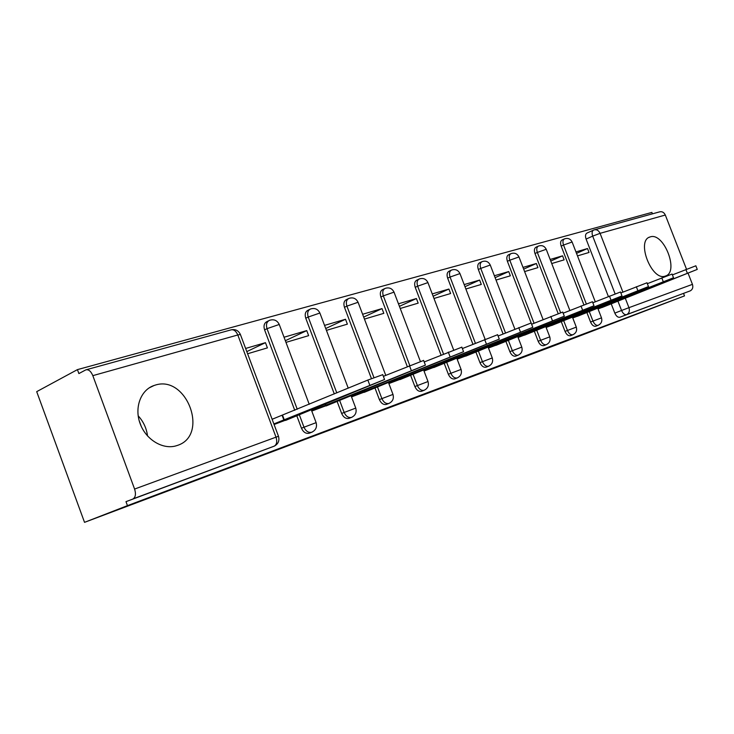 <?xml version="1.0" encoding="UTF-8"?>
<svg xmlns="http://www.w3.org/2000/svg" width="734" height="734" viewBox="0 0 734 734"><rect width="100%" height="100%" fill="white"/><g stroke="black" fill="none" stroke-linecap="round" stroke-linejoin="round"><path stroke-width="1.1" d="M586.879 312.537L590.549 322.024C591.971 325.153 593.687 326.557 595.714 326.254L595.935 326.162M561.271 321.657L565.033 331.392C566.492 334.594 568.281 336.034 570.401 335.704L570.648 335.612M534.324 331.254L538.169 341.255C539.664 344.54 541.527 346.008 543.766 345.65L544.022 345.549M505.909 341.374L509.855 351.659C511.387 355.027 513.332 356.522 515.681 356.137L515.965 356.027M475.907 352.054L479.953 362.633C481.532 366.092 483.559 367.615 486.036 367.202L486.358 367.083M444.198 363.348L448.346 374.239C449.97 377.799 452.089 379.35 454.704 378.909L455.052 378.772M410.609 375.303L414.875 386.534C416.545 390.194 418.765 391.772 421.527 391.295L421.903 391.149M374.982 387.992L379.368 399.571C381.093 403.333 383.414 404.957 386.341 404.434L386.763 404.269M337.126 401.47L341.631 413.425C343.411 417.307 345.852 418.958 348.953 418.389L349.421 418.215M296.82 415.82L301.454 428.179C303.289 432.179 305.858 433.867 309.152 433.253L309.675 433.051M154.883 385.231L154.14 385.469C140.781 389.8 134.065 407.691 140.212 423.839C146.167 440.051 163.379 450.116 176.72 445.639L177.197 445.483C209.585 435.611 186.766 374.257 154.883 385.231M650.196 236.908L650.012 236.972C635.782 240.513 651.875 281.608 665.343 276.067L665.463 276.021C679.473 272.121 663.738 231.88 650.196 236.908M652.443 213.833L651.884 212.41L77.428 369.624L78.887 373.569L85.832 369.863C88.566 369.239 90.906 371.165 92.823 375.652L134.588 489.055L276.021 437.161L237.807 334.979L92.823 375.652M84.529 522.342L127.45 505.643L684.51 295.894L557.932 344.283L84.529 522.342L36.7 391.653L77.428 369.624M147.543 436.005C146.561 428.298 143.433 421.564 138.166 415.802M688.052 273.158L692.437 284.361C693.327 287.315 692.621 289.471 690.327 290.829L619.79 317.262C617.854 317.547 616.202 316.161 614.817 313.115L611.229 303.858M608.376 296.499L586.09 239.073L592.687 236.119C591.659 232.981 591.989 230.953 593.659 230.063L594.035 229.916C596.659 229.274 598.678 230.421 600.073 233.339L622.909 292.123M594.613 229.76L659.517 211.887C662.059 211.264 663.995 212.31 665.316 215.034L686.519 269.24M683.556 293.453L684.51 295.894M274.635 445.978L125.991 501.652L127.45 505.643M132.982 498.9L133.221 498.799C135.607 497.092 136.065 493.844 134.588 489.055M274.076 424.509L293.398 417.215M247.606 353.751L267.405 347.879L265.451 342.668L246.808 351.604M311.776 411.068L333.915 402.773M285.976 342.374L308.638 335.649L306.739 330.603L285.352 340.714M351.531 396.883L371.964 389.213M326.428 330.364L347.365 324.153L345.521 319.262L325.731 328.52M388.873 383.561L407.765 376.459M364.449 319.088L383.809 313.345L382.01 308.601L363.688 317.079M424.023 371.028L441.51 364.431M400.232 308.473L418.169 303.151L416.407 298.545L399.424 306.335M457.163 359.201L473.375 353.072M433.987 298.463L450.612 293.527L448.896 289.049L433.133 296.215M488.468 348.035L503.506 342.338M465.861 289.003L481.293 284.425L479.623 280.067L464.971 286.682M518.085 337.475L532.04 332.163M496.028 280.058L510.359 275.8L508.726 271.562L495.111 277.663M546.142 327.465L559.115 322.52M524.608 271.571L537.93 267.626L536.343 263.497L523.663 269.13M572.759 317.969L584.824 313.354M551.72 263.534L564.125 259.854L562.565 255.827L550.766 261.047M583.888 304.812L561.171 246.11L563.529 245.046C562.483 241.835 562.85 239.761 564.611 238.825C567.988 237.788 570.483 238.853 572.107 242L563.529 245.046L586.301 303.885M558.17 313.601L534.976 253.505L537.343 252.432C536.288 249.138 536.682 247 538.545 246.018C542.004 244.963 544.564 246.055 546.215 249.285L537.343 252.432L560.62 312.712M498.092 336.007L531.15 322.988L507.396 261.286L509.791 260.203C508.708 256.817 509.148 254.615 511.103 253.597C514.644 252.514 517.268 253.634 518.975 256.955L509.791 260.203L534.058 323.244M503.074 333.979L478.329 269.497L480.742 268.396C479.641 264.919 480.128 262.653 482.192 261.588C485.825 260.478 488.514 261.625 490.257 265.047L480.742 268.396L505.524 332.979M472.925 344.246L447.657 278.158L450.07 277.039C448.96 273.47 449.492 271.13 451.667 270.011C455.401 268.873 458.163 270.066 459.961 273.58L450.07 277.039L475.393 343.237M441.042 355.072L415.224 287.315L417.655 286.187C416.517 282.517 417.105 280.094 419.408 278.92C423.243 277.755 426.087 278.975 427.931 282.59L417.655 286.187L443.529 354.054M407.269 366.505L380.882 297.013L383.322 295.866C382.166 292.086 382.809 289.581 385.258 288.361C389.203 287.15 392.13 288.416 394.03 292.141L383.322 295.866L409.765 365.477M371.441 378.625L344.466 307.298L346.907 306.133C345.732 302.243 346.439 299.656 349.035 298.362C353.109 297.114 356.118 298.417 358.073 302.27L346.907 306.133L373.973 377.661M334.291 393.938L305.766 318.226L308.216 317.042C307.014 313.033 307.794 310.344 310.555 308.986C314.758 307.702 317.868 309.051 319.886 313.023L308.216 317.042L336.796 392.901M294.747 410.297L264.579 329.85L267.02 328.658C265.8 324.52 266.653 321.731 269.598 320.299C273.947 318.969 277.168 320.363 279.25 324.465L267.02 328.658L297.252 409.251M139.194 420.747L141.341 426.546M598.045 308.95L609.275 304.638M577.484 255.891L589.035 252.459L587.512 248.532L576.511 253.377M587.512 248.532L575.951 251.918M562.565 255.827L550.151 259.46M536.343 263.497L522.993 267.396M508.726 271.562L494.377 275.755M479.623 280.067L464.172 284.581M448.896 289.049L432.253 293.912M416.407 298.545L398.452 303.793M382.01 308.601L362.624 314.262M345.521 319.262L324.556 325.391M306.739 330.603L284.04 337.236M265.451 342.668L245.624 348.457M274.167 418.463L272.085 419.187M564.263 238.981L562.262 239.89C560.492 240.825 560.134 242.899 561.171 246.11M538.16 246.193L536.178 247.101C534.315 248.083 533.921 250.211 534.976 253.505M510.68 253.79L508.717 254.698C506.763 255.716 506.322 257.909 507.396 261.286M481.724 261.799L479.788 262.699C477.724 263.763 477.238 266.029 478.329 269.497M451.144 270.259L449.254 271.14C447.07 272.259 446.538 274.599 447.657 278.158M418.82 279.195L416.985 280.067C414.673 281.241 414.086 283.654 415.224 287.315M384.598 288.673L382.818 289.517C380.377 290.747 379.726 293.242 380.882 297.013M348.292 298.72L346.595 299.536C343.998 300.83 343.283 303.417 344.466 307.298M309.711 309.399L308.115 310.179C305.353 311.537 304.573 314.225 305.766 318.226M268.635 320.776L267.158 321.51C264.222 322.942 263.359 325.722 264.579 329.85M593.347 230.201L587.072 233.027C585.402 233.926 585.071 235.935 586.09 239.073M125.991 501.652L274.314 446.125C278.269 443.969 279.654 440.684 278.489 436.29L278.498 436.326M285.599 420.408L384.561 379.506L273.865 423.931M272.121 419.279L367.844 380.065L382.735 374.67M284.324 419.958L282.59 415.316M326.116 405.948L425.408 365.128L326.006 405.122L315.803 408.994L315.4 407.93M383.368 376.34L423.628 360.449M311.638 410.691L315.803 408.994M326.006 405.122L325.501 403.801M364.183 392.369L463.558 351.687L365.092 391.204L355.238 394.947L354.871 393.974M424.206 361.963L461.833 347.164M351.384 396.507L355.238 394.947M365.092 391.204L364.633 390.002M400.012 379.588L499.285 339.108L401.819 378.129L392.286 381.744L391.956 380.863M462.365 348.558L497.606 334.722M388.726 383.185L392.286 381.744M401.819 378.129L401.397 377.028M433.803 367.532L532.811 327.309L436.4 365.816L427.17 369.321L426.867 368.514M532.811 327.309L531.168 323.052M423.876 370.652L427.17 369.321M436.4 365.816L436.014 364.816M465.705 356.155L564.318 316.207L469.008 354.21L460.071 357.605L459.787 356.852M531.627 324.235L562.721 312.078M457.025 358.825L460.071 357.605M469.008 354.21L468.659 353.283M495.89 345.384L593.999 305.757L499.817 343.237L491.147 346.531L490.881 345.842M563.152 313.179L592.448 301.738M488.33 347.659L491.147 346.531M499.817 343.237L499.487 342.383M524.489 335.181L622.001 295.903L528.966 332.86L520.553 336.062L520.305 335.42M592.843 302.766L620.487 291.994M517.938 337.099L520.553 336.062M528.966 332.86L528.663 332.071M551.619 325.511L648.471 286.581L556.592 323.024L548.408 326.135L548.179 325.538M620.854 292.949L646.984 282.783M545.995 327.098L548.408 326.135M556.592 323.024L556.308 322.29M577.392 316.308L673.518 277.764L582.805 313.693L574.85 316.712L574.639 316.161M647.333 283.673L672.069 274.057M572.621 317.602L574.85 316.712M582.805 313.693L582.539 313.005M601.917 307.564L697.263 269.406L607.715 304.83L599.972 307.766L599.77 307.252M672.399 274.901L695.85 265.8M597.907 308.592L599.972 307.766M607.715 304.83L607.458 304.188M598.366 325.226L598.118 325.318C596.1 325.63 594.375 324.217 592.953 321.079L589.274 311.574M590.549 322.024L601.495 317.859L597.705 308.069M573.098 334.658L572.832 334.759C570.713 335.089 568.914 333.649 567.465 330.447L563.694 320.685M565.033 331.392L576.291 327.125M546.509 344.585L546.215 344.705C543.977 345.053 542.114 343.585 540.619 340.301L536.765 330.272M538.169 341.255L549.757 336.851L545.766 326.502M518.47 355.054L518.149 355.183C515.8 355.559 513.855 354.063 512.323 350.687L508.368 340.383M509.855 351.659L521.782 347.118L517.699 336.466M488.89 366.092L488.523 366.238C486.046 366.651 484.018 365.128 482.44 361.66L478.384 351.063M479.953 362.633L492.266 357.953L488.064 346.971M457.612 377.771L457.209 377.937C454.594 378.377 452.474 376.817 450.841 373.257L446.685 362.348M448.346 374.239L461.071 369.431M424.491 390.13L424.041 390.314C421.279 390.8 419.059 389.203 417.38 385.543L413.114 374.294M414.875 386.534L428.014 381.533L423.573 369.844M389.378 403.241L388.864 403.452C385.937 403.975 383.616 402.351 381.882 398.58L377.496 386.974M379.368 399.571L392.984 394.424M352.072 417.169L351.476 417.407C348.375 417.967 345.934 416.316 344.154 412.425L339.64 400.443M341.631 413.425L355.761 408.095M312.363 431.987L311.684 432.262C308.39 432.877 305.821 431.179 303.977 427.179L299.325 414.783M301.454 428.179L316.134 422.646M614.817 313.115L621.56 310.482L617.909 301.068M615.11 293.866L592.687 236.119L600.073 233.339L665.316 215.034M625.249 298.142L628.946 307.665L692.437 284.361M279.342 324.722L309.234 404.296M319.969 313.244L348.237 388.176M358.146 302.463L385.763 375.349M394.094 292.325L420.371 361.422M427.986 282.755L453.649 349.99M460.016 273.718L485.11 339.273M490.312 265.167L514.892 329.171M519.021 257.074L543.105 319.584M546.261 249.386L569.859 310.464M572.144 242.092L595.274 301.784M619.872 317.235L626.533 314.657C624.606 314.932 622.946 313.546 621.56 310.482L628.946 307.665C629.91 310.821 629.203 313.106 626.845 314.528L690.107 290.921M240.495 334.741L240.385 334.456C238.412 330.419 235.256 328.905 230.935 329.905C233.724 329.254 236.018 330.942 237.807 334.979L240.385 334.456L278.489 436.29L276.021 437.161C277.351 441.483 276.782 444.474 274.314 446.125L133.221 498.799M283.911 420.105L282.168 415.462M369.716 385.029L367.844 380.065M325.612 405.26L325.125 403.957M411.26 370.386L409.444 365.605M364.725 391.341L364.275 390.149M450.061 356.724L448.291 352.1M401.47 378.249L401.067 377.166M486.367 343.934L484.651 339.457M436.069 365.936L435.693 364.945M520.424 331.933L518.755 327.603M468.705 354.32L468.356 353.403M552.427 320.657L550.803 316.455M499.533 343.338L499.203 342.494M582.557 310.042L580.979 305.968M528.691 332.961L528.397 332.172M610.982 300.032L609.44 296.068M556.335 323.116L556.051 322.391M637.828 290.572L636.332 286.719M582.557 313.785L582.301 313.106M663.233 281.617L661.774 277.874M607.477 304.913L607.229 304.28M687.318 273.14L685.886 269.497M595.714 326.254L598.118 325.318C601.302 323.767 602.421 321.281 601.495 317.859M570.401 335.704L572.832 334.759C576.089 333.172 577.236 330.621 576.291 327.107L572.401 317.051M543.766 345.65L546.215 344.705C549.546 343.081 550.729 340.457 549.757 336.851M515.681 356.137L518.149 355.183C521.571 353.513 522.782 350.824 521.782 347.118M486.036 367.202L488.523 366.238C492.037 364.532 493.285 361.77 492.266 357.953M454.704 378.909L457.209 377.937C460.814 376.184 462.099 373.34 461.062 369.404L456.741 358.082M421.527 391.295L424.041 390.314C427.766 388.515 429.087 385.589 428.014 381.533M386.341 404.434L388.864 403.452C392.699 401.599 394.075 398.58 392.974 394.397L388.396 382.304M348.953 418.389L351.476 417.407C355.449 415.499 356.871 412.389 355.742 408.067L351.017 395.543M309.152 433.253L311.684 432.262C315.794 430.298 317.272 427.087 316.115 422.61L311.234 409.627M149.039 387.956L154.14 385.469M649.058 237.376L650.012 236.972M619.79 317.262L690.327 290.829M230.935 329.905L86.428 369.697M384.561 379.506L382.698 374.569M425.408 365.128L423.591 360.357M463.558 351.687L461.805 347.081M499.285 339.108L497.579 334.649M564.318 316.207L562.703 312.023M593.999 305.757L592.43 301.692M622.001 295.903L620.469 291.948M648.471 286.581L646.975 282.746M673.518 277.764L672.06 274.03M697.263 269.406L695.832 265.763"/></g></svg>
